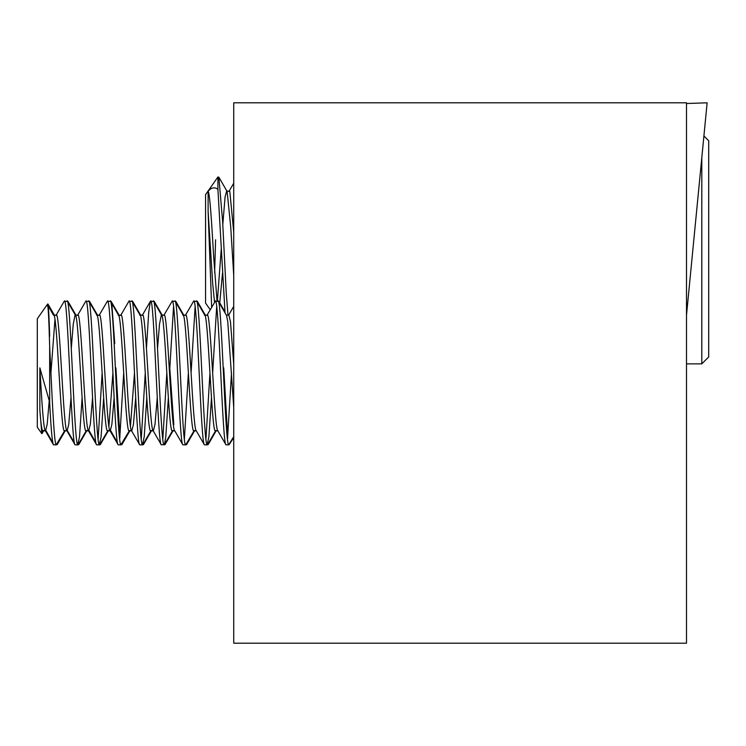 <?xml version="1.0" encoding="UTF-8"?>
<svg xmlns="http://www.w3.org/2000/svg" width="746" height="746" viewBox="0 0 746 746"><rect width="100%" height="100%" fill="white"/><g stroke="black" fill="none" stroke-linecap="round" stroke-linejoin="round"><path stroke-width="1.12" d="M233.731 643.201L686.497 643.201L686.497 102.799L233.731 102.799L233.731 643.201M686.497 315.26L707.133 102.799L686.497 103.517M703.907 135.959L708.7 140.752L708.7 356.961L701.799 363.861L701.799 157.686M210.213 309.73L205.56 303.072L205.56 194.631L217.916 176.979L217.916 189.363L225.04 312.891M215.575 239.82L214.652 272.29M211.659 307.249L208.115 211.482L212.741 284.142L214.531 302.289M217.375 301.123L221.254 248.856M208.115 211.482L208.115 191.209C209.906 193.214 211.808 224.835 213.645 256.484L217.049 301.123M219.669 303.65L222.494 273.223M217.916 176.979L218.858 177.184L227.12 191.489L230.71 226.775L233.731 275.46M222.784 224.742L225.068 197.028L226.691 190.985M226.849 190.985L229.815 191.489L233.731 232.211M218.858 177.184L222.625 221.431L226.225 292.684L227.996 315.129M208.115 191.209C211.472 187.47 214.736 186.854 217.916 189.363M43.772 430.573L42 433.64L41.655 433.249M52.733 442.602L46.112 430.871M95.861 442.602L89.24 430.871M117.42 442.602L110.809 430.871M169.752 367.899L173.837 424.67M56.612 444.653L57.19 444.635L65.34 430.573M229.125 444.653L233.731 437.669M207.556 444.653L208.125 444.635L216.284 430.573M185.996 444.653L186.565 444.635L194.715 430.573M164.428 444.653L165.006 444.635L165.547 442.732M142.868 444.653L143.437 444.635L151.597 430.573M121.309 444.653L121.878 444.635L130.028 430.573M99.74 444.653L100.309 444.635L108.468 430.573M78.181 444.653L78.75 444.635L86.9 430.573M223.716 367.899L227.744 437.175M197.056 301.123L197.895 303.268M175.496 301.123L176.326 303.268M153.928 301.123L154.767 303.268M132.368 301.123L133.198 303.268M110.809 301.123L111.872 304.75L114.763 343.673M115.9 367.899L119.929 437.175M89.24 301.123L90.07 303.268M67.681 301.123L68.511 303.268M49.665 336.25C48.882 310.038 48.108 299.92 47.315 305.897M54.561 315.427L47.884 303.92L47.418 304.34L53.47 315.185C57.069 308.201 60.65 431.048 64.259 430.815L67.112 430.871L68.744 424.371L70.991 397.842M43.231 430.545L41.496 433.221L37.3 427.225L37.3 318.775L47.408 304.34M41.813 433.659L39.855 409.899C40.741 422.665 41.683 429.631 42.69 430.815L45.553 430.871L47.184 424.371L49.236 400.602M39.855 409.899L39.855 367.843C41.645 399.045 43.557 430.554 45.385 430.815L45.553 430.871M50.924 373L54.971 319.363M71.318 348.186L73.239 324.24L75.038 315.185C78.638 308.201 82.219 431.048 85.818 430.815L88.671 430.871L90.313 424.371L92.551 397.842M56.164 315.185C59.764 308.201 63.354 431.048 66.953 430.815L67.112 430.871M77.733 315.185C81.333 308.201 84.913 431.048 88.513 430.815L88.671 430.871M96.598 315.185C100.197 308.201 103.778 431.048 107.377 430.815L110.24 430.871L111.872 424.371L114.119 397.842M108.879 426.637L112.916 373M99.293 315.185C102.892 308.201 106.473 431.048 110.072 430.815L110.24 430.871M118.166 315.185C121.766 308.201 125.347 431.048 128.946 430.815L131.613 430.871M130.438 426.637L134.476 373M131.8 430.871L133.441 424.371L135.679 397.842M139.726 315.185C143.325 308.201 146.906 431.048 150.506 430.815L153.368 430.871L155 424.371L157.247 397.842M157.565 348.186L159.495 324.24L161.285 315.185C164.885 308.201 168.475 431.048 172.074 430.815L174.732 430.871M182.854 315.185C186.453 308.201 190.034 431.048 193.634 430.815L196.301 430.871M204.413 315.185C208.013 308.201 211.594 431.048 215.193 430.815L217.86 430.871M39.855 367.843L49.665 402.215C50.952 428.325 52.22 442.518 53.47 444.803L45.385 430.815M55.95 315.455L64.259 301.197C67.858 292.525 71.439 445.101 75.038 444.803L66.953 430.815M77.509 315.455L85.818 301.197C89.417 292.525 92.998 445.101 96.598 444.803L88.513 430.815M99.069 315.455L107.377 301.197C110.977 292.525 114.567 445.101 118.166 444.803L110.072 430.815M120.861 315.185C124.461 308.201 128.042 431.048 131.641 430.815M142.421 315.185C146.02 308.201 149.601 431.048 153.2 430.815L161.285 444.803L164.456 444.616L165.78 436.811L168.354 397.814M163.98 315.185C167.589 308.201 171.17 431.048 174.769 430.815L182.854 444.803L185.707 444.877L194.174 430.545M185.549 315.185C189.148 308.201 192.729 431.048 196.329 430.815M207.108 315.185C210.708 308.201 214.288 431.048 217.897 430.815M206.894 315.455L215.361 301.123L218.364 301.384L226.523 315.455L227.772 321.629L233.731 407.335M226.327 315.129L228.835 315.129L230.467 321.629L233.731 364.309M49.665 402.215L49.665 346.508C51.744 389.244 54.01 444.84 56.164 444.803L64.799 430.545M53.47 444.803L56.332 444.877M217.897 301.197C221.497 292.525 225.078 445.101 228.677 444.803L233.731 436.708M215.193 301.197C218.802 292.525 222.383 445.101 225.982 444.803L228.835 444.877M227.474 439.618L231.512 373M196.329 301.197C199.928 292.525 203.509 445.101 207.108 444.803L208.908 436.811L211.472 397.814M212.647 373L216.694 306.382M185.325 315.455L193.634 301.197C197.233 292.525 200.814 445.101 204.413 444.803L207.276 444.877M205.915 439.618L209.952 373M174.769 301.197C178.369 292.525 181.949 445.101 185.549 444.803L185.707 444.877M191.079 373L195.135 306.382M184.346 439.618L188.384 373M153.2 301.197C156.8 292.525 160.381 445.101 163.98 444.803L164.148 444.877M169.519 373L173.566 306.382M162.787 439.618L166.824 373M163.766 315.455L172.233 301.123L175.235 301.384L183.395 315.455M131.641 301.197C135.24 292.525 138.821 445.101 142.421 444.803L144.22 436.811L146.785 397.814M120.638 315.455L128.946 301.197C132.546 292.525 136.126 445.101 139.726 444.803L142.579 444.877M141.227 439.618L145.256 373M146.468 348.158L148.706 312.443L150.356 301.393L153.676 301.384L161.826 315.455M110.072 301.197C113.672 292.525 117.262 445.101 120.861 444.803L129.487 430.545M118.166 444.803L121.02 444.877M119.658 439.618L123.696 373M88.513 301.197C92.112 292.525 95.693 445.101 99.293 444.803L101.092 436.811L103.657 397.814M96.598 444.803L99.46 444.877M98.099 439.618L102.137 373M66.953 301.197C70.553 292.525 74.134 445.101 77.733 444.803L79.524 436.811L82.097 397.814M75.038 444.803L77.892 444.877M217.673 430.545L225.982 444.803M193.634 301.197L196.795 301.384L204.954 315.455M196.105 430.545L204.413 444.803M172.074 301.197C175.674 292.525 179.254 445.101 182.854 444.803M150.506 301.197C154.105 292.525 157.686 445.101 161.285 444.803M128.946 301.197L132.107 301.384L140.267 315.455M131.417 430.545L139.726 444.803M107.377 301.197L110.548 301.384L118.707 315.455M85.818 301.197L88.979 301.384L97.139 315.455M64.259 301.197L67.42 301.384L75.579 315.455M49.665 346.508C48.882 317.647 48.108 303.65 47.315 304.536M701.799 363.861L686.497 363.861M233.731 183.208L229.218 190.985M76.12 315.427L67.97 301.365M97.679 315.427L89.529 301.365M119.248 315.427L111.098 301.365M140.808 315.427L132.657 301.365M162.376 315.427L154.217 301.365M173.156 430.573L165.006 444.635M183.936 315.427L175.786 301.365M205.504 315.427L197.345 301.365M224.91 311.716L219.8 302.904M74.302 442.602L67.392 430.694M53.824 315.129L56.332 315.129M75.393 315.129L77.892 315.129M96.952 315.129L99.46 315.129M118.511 315.129L121.02 315.129M140.08 315.129L142.579 315.129M161.64 315.129L164.148 315.129M183.208 315.129L185.707 315.129M204.768 315.129L207.276 315.129M86.359 430.545L78.199 444.616M107.918 430.545L99.759 444.616M151.046 430.545L142.887 444.616M172.615 430.545L164.456 444.616M215.734 430.545L207.584 444.616M150.356 301.393L142.197 315.455M233.731 306.364L228.649 315.129"/></g></svg>
